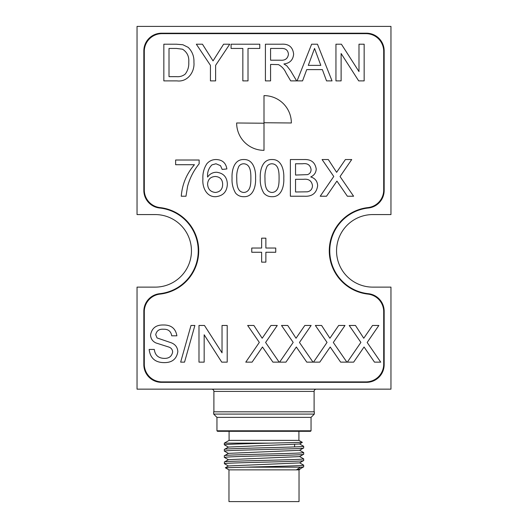 <?xml version="1.0" encoding="UTF-8"?>
<svg xmlns="http://www.w3.org/2000/svg" width="528" height="528" viewBox="0 0 528 528"><rect width="100%" height="100%" fill="white"/><g stroke="black" fill="none" stroke-linecap="round" stroke-linejoin="round"><path stroke-width="0.79" d="M264 123.229L236.643 122.984A27.357 27.357 0 0 0 264 150.341L264 123.229M291.357 122.984A27.357 27.357 0 0 0 264 95.621L264 122.734L291.357 122.984M272.026 196.693C268.745 196.759 266.013 195.578 263.835 193.156C261.136 188.555 259.948 183.546 260.271 178.134C259.829 170.498 262.35 159.166 272.026 159.542C281.701 159.166 284.209 170.511 283.787 178.134C284.222 185.757 281.701 197.089 272.026 196.693M206.897 163.706C209.378 160.882 212.513 159.489 216.295 159.542C222.367 159.806 225.892 162.941 226.882 168.947L222.182 169.415L220.486 165.653L215.985 163.772L211.985 164.861C208.652 168.168 207.194 172.24 207.603 177.071C209.748 173.936 212.718 172.326 216.52 172.24C223.443 173.085 227.06 177.052 227.357 184.14C227 191.71 223.139 195.895 215.761 196.693C206.428 197.175 202.138 186.998 202.904 179.051C202.554 173.435 203.887 168.32 206.897 163.706M270.58 64.429L270.58 80.89L265.412 80.89L265.412 44.207L281.325 44.207C288.717 43.692 292.816 46.985 293.627 54.1C293.113 59.948 289.865 63.235 283.899 63.961L286.75 65.769L290.611 70.765L296.63 80.89L290.704 80.89L286.13 73.148C284.473 69.32 281.906 66.475 278.428 64.601L270.58 64.429M367.99 294.109A43.527 43.527 0 0 1 367.99 207.59A17.681 17.681 0 0 0 383.704 190.014L383.704 51.341A17.681 17.681 0 0 0 366.023 33.653L161.977 33.653A17.681 17.681 0 0 0 144.296 51.341L144.296 190.014A17.681 17.681 0 0 0 160.01 207.59A43.527 43.527 0 0 1 160.01 294.109A17.681 17.681 0 0 0 144.296 311.685L144.296 364.208A17.681 17.681 0 0 0 161.977 381.896L366.023 381.896A17.681 17.681 0 0 0 383.704 364.208L383.704 311.685A17.681 17.681 0 0 0 367.99 294.109M193.934 62.35C194.858 72.072 187.453 82.276 176.972 80.89L163.838 80.89L163.838 44.207L176.378 44.207L182.86 44.741L188.192 47.362C192.284 51.46 194.198 56.456 193.934 62.35M215.615 65.347L215.615 80.89L210.441 80.89L210.441 65.347L196.337 44.207L202.455 44.207L213.035 60.885L223.601 44.207L229.726 44.207L215.615 65.347M248.015 48.444L248.015 80.89L242.84 80.89L242.84 48.444L231.086 48.444L231.086 44.207L259.769 44.207L259.769 48.444L248.015 48.444M306.735 69.604L302.557 80.89L297.073 80.89L311.632 44.207L317.467 44.207L332.033 80.89L326.542 80.89L322.37 69.604L306.735 69.604M341.121 53.519L341.121 80.89L335.947 80.89L335.947 44.207L341.411 44.207L358.987 71.577L358.987 44.207L364.162 44.207L364.162 80.89L358.697 80.89L341.121 53.519M181.269 196.225C182.2 184.285 186.589 173.785 194.436 164.716L175.626 164.716L175.626 160.01L199.142 160.01L199.142 163.819C193.73 170.485 189.882 177.962 187.598 186.252L185.975 196.225L181.269 196.225M243.811 196.693C240.53 196.759 237.798 195.578 235.62 193.156C232.921 188.555 231.733 183.546 232.056 178.134C231.614 170.498 234.135 159.166 243.811 159.542C253.486 159.166 255.994 170.511 255.572 178.134C256.007 185.757 253.486 197.089 243.811 196.693M317.645 185.717C316.562 193.215 312.061 196.72 304.135 196.225L290.367 196.225L290.367 159.542L304.102 159.542C311.104 159.225 315.15 162.393 316.232 169.052C315.982 172.755 314.147 175.388 310.728 176.939C315.104 178.266 317.407 181.19 317.645 185.717M335.201 183.599L326.522 196.225L320.212 196.225L333.769 176.484L322.093 159.542L328.324 159.542L336.626 172.326L345.398 159.542L351.721 159.542L340.045 176.543L353.602 196.225L347.365 196.225L336.93 181.078L335.201 183.599M265.868 252.265L265.868 262.145L261.637 262.145L261.637 252.265L251.757 252.265L251.757 248.035L261.637 248.035L261.637 238.161L265.868 238.161L265.868 248.035L275.741 248.035L275.741 252.265L265.868 252.265M177.83 351.727C176.596 358.974 172.154 362.604 164.512 362.611C155.377 362.696 150.262 358.307 149.147 349.444L154.321 349.444C155.054 355.238 158.38 358.215 164.281 358.38C168.993 358.505 171.785 356.367 172.656 351.978C172.471 349.503 171.171 347.853 168.749 347.028L155.971 342.962C152.572 341.372 150.764 338.732 150.559 335.036C151.76 328.192 156.004 324.845 163.291 324.991C171.085 324.826 175.613 328.429 176.893 335.808L171.719 335.808C170.953 331.274 168.214 329.076 163.495 329.228C159.179 328.924 156.592 330.746 155.734 334.699L157.047 337.94L171.468 342.863C175.474 344.52 177.599 347.47 177.83 351.727M194.885 325.466L184.543 362.142L180.655 362.142L190.997 325.466L194.885 325.466M204.164 334.772L204.164 362.142L198.99 362.142L198.99 325.466L204.461 325.466L222.037 352.829L222.037 325.466L227.205 325.466L227.205 362.142L221.74 362.142L204.164 334.772M260.759 349.516L252.08 362.142L245.771 362.142L259.327 342.408L247.652 325.466L253.882 325.466L262.185 338.25L270.956 325.466L277.273 325.466L265.597 342.467L279.154 362.142L272.917 362.142L262.482 347.002L260.759 349.516M294.617 349.516L285.938 362.142L279.629 362.142L293.185 342.408L281.51 325.466L287.74 325.466L296.043 338.25L304.814 325.466L311.131 325.466L299.455 342.467L313.012 362.142L306.775 362.142L296.34 347.002L294.617 349.516M328.475 349.516L319.796 362.142L313.48 362.142L327.037 342.408L315.361 325.466L321.598 325.466L329.901 338.25L338.672 325.466L344.989 325.466L333.313 342.467L346.87 362.142L340.633 362.142L330.198 347.002L328.475 349.516M362.333 349.516L353.654 362.142L347.338 362.142L360.895 342.408L349.219 325.466L355.456 325.466L363.759 338.25L372.53 325.466L378.847 325.466L367.171 342.467L380.728 362.142L374.491 362.142L364.056 347.002L362.333 349.516M169.013 48.444L169.013 76.659L176.57 76.659C179.85 76.936 182.741 76.072 185.236 74.065C187.849 70.613 189.024 66.68 188.76 62.271C189.235 56.529 187.15 52.173 182.51 49.196L176.444 48.444L169.013 48.444M270.58 48.444L270.58 60.199L280.408 60.199C285.107 60.621 287.786 58.621 288.453 54.212C287.978 50.233 285.668 48.305 281.516 48.444L270.58 48.444M312.048 55.216L308.293 65.373L320.813 65.373L314.549 48.444L312.048 55.216M215.219 176.471C210.5 176.827 207.959 179.348 207.603 184.048C207.874 189.116 210.474 191.921 215.398 192.463C220.169 191.928 222.592 189.209 222.651 184.292C222.512 179.408 220.031 176.801 215.219 176.471M238.88 166.287C237.197 170.016 236.491 173.956 236.762 178.114C236.749 183.394 236.801 192.007 243.811 192.463C250.82 192.001 250.879 183.394 250.866 178.114C250.873 172.834 250.807 164.168 243.764 163.772C241.725 163.805 240.101 164.644 238.88 166.287M267.095 166.287C265.412 170.016 264.706 173.956 264.977 178.114C264.964 183.394 265.016 192.007 272.026 192.463C279.035 192.001 279.094 183.394 279.081 178.114C279.088 172.834 279.022 164.168 271.979 163.772C269.94 163.805 268.316 164.644 267.095 166.287M295.541 163.772L295.541 175.058L307.507 174.629C309.89 173.771 311.071 172.062 311.058 169.508C310.325 164.967 307.481 163.06 302.531 163.772L295.541 163.772M295.541 179.296L295.541 191.987L307.355 191.816C310.669 191.11 312.371 189.05 312.47 185.638C311.718 180.866 308.774 178.748 303.62 179.296L295.541 179.296M228.974 469.861L299.026 469.861L299.026 501.6L228.974 501.6L228.974 469.861L225.357 467.775L245.758 467.174C270.521 466.495 304.669 465.808 303.613 465.122M224.413 443.091L229.086 440.385L229.086 431.317M229.086 440.385L298.914 440.385L298.914 431.317M217.477 431.317L216.955 430.795L216.955 417.377L213.668 414.084L213.668 411.82L314.332 411.82L314.332 414.084L311.045 417.377L311.045 430.795L310.523 431.317L217.477 431.317M299.026 469.861L299.944 469.333L296.776 469.55L300.346 467.287L303.613 466.884M224.327 444.847L224.327 443.104M303.673 447.995L303.673 446.226M303.613 460.588C306.273 461.637 221.72 462.68 224.413 463.736L224.413 461.974C222.163 460.924 305.791 459.875 303.607 458.825M303.673 466.884L303.673 465.122M224.327 457.439L224.327 455.677M303.673 460.588L303.673 458.825M224.327 451.143L224.327 449.374M303.673 454.291L303.673 452.529M245.718 467.174L302.016 467.174M224.413 457.439C225.575 456.971 237.732 456.469 260.878 455.941C281.774 455.42 304.24 454.865 303.607 454.291M224.413 455.677C222.169 454.628 305.831 453.578 303.593 452.529M224.413 451.143C221.707 450.087 306.293 449.044 303.593 447.995M224.407 449.374C222.215 448.325 305.837 447.275 303.587 446.226M298.914 440.385L302.339 442.365L269.254 443.137C246.107 443.711 223.469 444.286 224.407 444.847M294.604 446.919L294.604 444.497M224.341 443.137L269.267 443.137M245.758 467.174L242.035 467.287M303.514 460.627L299.581 462.898L228.466 465.953L225.357 467.775M213.668 414.084L314.332 414.084M216.955 417.377L311.045 417.377M216.955 430.795L311.045 430.795M296.776 469.55L299.587 469.201L303.521 466.924M224.539 461.934L228.472 459.657L299.567 456.601L303.494 454.324M224.539 455.638L228.466 453.361L299.548 450.305L303.481 448.028M224.519 449.341L228.446 447.064L299.541 444.008L302.339 442.385M211.629 389.149A2.27 2.27 0 0 1 213.893 391.413L213.893 411.82M316.371 389.149A2.27 2.27 0 0 0 314.107 391.413L213.893 391.413M314.107 411.82L314.107 391.413M137.036 389.149L390.964 389.149L390.964 287.126L372.827 287.126A36.274 36.274 0 0 1 336.547 250.853A36.274 36.274 0 0 1 372.827 214.573L390.964 214.573L390.964 26.4L137.036 26.4L137.036 214.573L155.173 214.573A36.274 36.274 0 0 1 191.453 250.853A36.274 36.274 0 0 1 155.173 287.126L137.036 287.126L137.036 389.149M366.478 33.205L161.522 33.205A17.681 17.681 0 0 0 143.84 50.886L143.84 190.423A17.681 17.681 0 0 0 159.674 208.012A43.078 43.078 0 0 1 159.674 293.693A17.681 17.681 0 0 0 143.84 311.276L143.84 364.663A17.681 17.681 0 0 0 161.522 382.345L366.478 382.345A17.681 17.681 0 0 0 384.16 364.663L384.16 311.276A17.681 17.681 0 0 0 368.326 293.693A43.078 43.078 0 0 1 368.326 208.012A17.681 17.681 0 0 0 384.16 190.423L384.16 50.886A17.681 17.681 0 0 0 366.478 33.205M299.587 469.108L299.944 469.313M299.581 462.805L303.514 465.076M299.567 456.502L303.494 458.773M299.548 450.206L303.481 452.476M299.541 443.909L303.468 446.18M224.519 444.893L228.446 447.163M224.539 451.189L228.466 453.46M224.539 457.486L228.472 459.756M224.539 463.782L228.466 466.052"/></g></svg>
